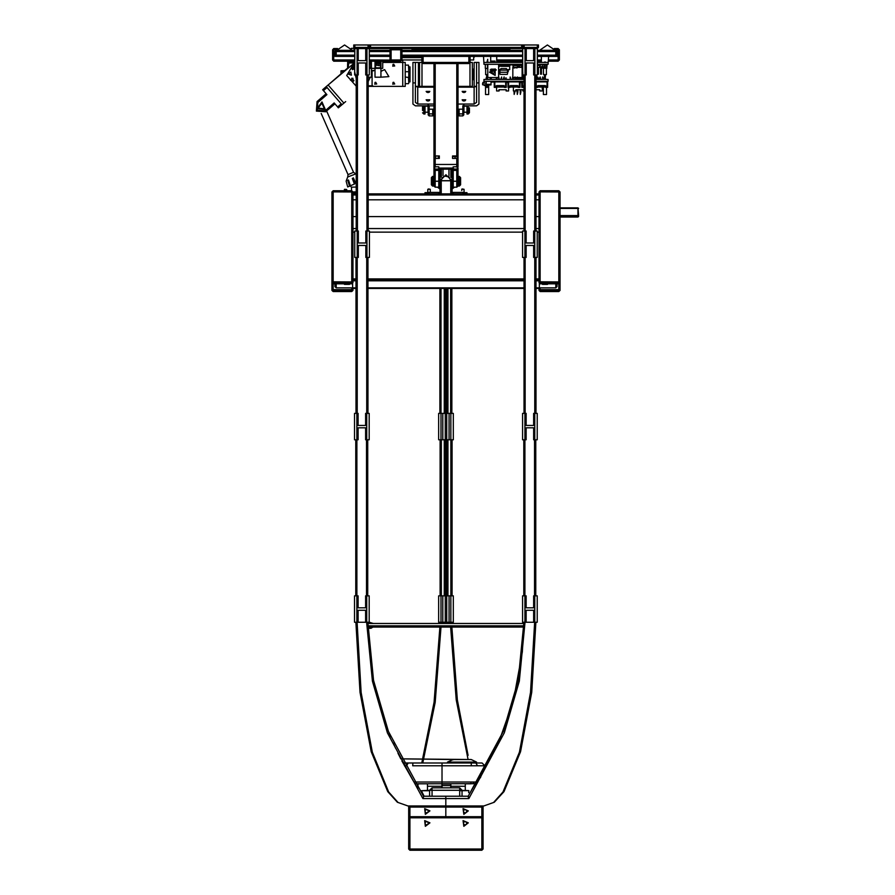 <?xml version="1.0" encoding="UTF-8"?>
<svg xmlns="http://www.w3.org/2000/svg" width="895" height="895" viewBox="0 0 895 895"><rect width="100%" height="100%" fill="white"/><g stroke="black" fill="none" stroke-linecap="round" stroke-linejoin="round"><path stroke-width="1.34" d="M421.858 56.396L421.858 57.593L401.967 57.593M433.974 155.998L439.378 155.998L439.378 158.404L433.974 158.404L433.974 63.59M435.171 158.404L435.171 164.4L433.974 164.4L457.983 164.4L435.171 164.4L435.171 166.794L433.974 166.794L433.974 158.404M453.776 158.404L452.579 158.404L452.579 155.998L457.983 155.998L457.983 158.404L452.579 158.404L457.379 158.404M379.2 65.335L376.795 65.391M374.971 61.196L374.971 77.149L380.968 77.149L380.968 61.196L369.288 61.196M355.774 74.99L356.21 77.149M368.214 77.149L371.369 77.149L371.369 68.389L382.769 68.389L382.769 61.196M373.539 70.794L372.141 70.794M554.978 49.796L558.189 49.796L558.189 48.587L559.386 49.796L558.189 49.796L558.189 56.396L559.386 56.396L559.386 59.987L558.189 59.987L558.189 56.396L555.784 56.396L555.784 51.586L537.302 51.586M454.212 166.794L457.983 166.794L457.983 158.404M439.982 186.003L438.774 187.2L438.774 181.204L439.982 181.204L439.982 170.397L439.982 192.738L439.982 180.79L445.978 174.793L451.975 180.79L451.975 192.738M456.774 169.2L456.774 170.397L457.983 170.397L457.983 168.003L457.983 186.003L457.983 181.204L453.172 181.204L453.172 187.2L451.975 186.003M434.825 169.144L433.974 168.003L433.974 170.397L435.171 170.397L435.171 187.2L433.974 186.003L433.974 181.204L438.774 181.204L438.774 170.397L441.179 169.2M433.974 184.325L433.974 186.003M438.002 169.2L438.74 169.2L438.74 168.003L453.217 168.003L453.172 181.204L451.975 181.204L451.975 170.397L453.172 170.397L453.172 169.2M456.741 169.2L456.741 170.397L453.217 170.397M435.216 169.2L435.216 170.397L435.171 169.2M454.761 169.2L438.74 169.2L438.74 170.397L435.216 170.397M459.415 176.404L458.218 176.404L458.218 186.003L459.415 186.003L459.415 176.404L460.623 177.602L460.623 184.795L460.623 177.602M432.531 186.003L433.739 186.003L433.739 176.404L432.531 176.404L432.531 186.003L431.334 184.795L431.334 177.602L431.334 184.795M329.908 83.448L340.973 73.826L340.973 70.806L344.676 70.604L347.573 68.087L347.573 63.59L348.77 62.393L353.972 62.393L347.573 62.393L347.573 61.196M372.074 70.794L372.074 85.193L373.271 86.39L405.178 86.39L405.178 62.393L382.769 62.393L394.371 62.393M408.769 71.164L408.478 65.089L408.769 71.164M409.977 69.452L408.769 69.452L408.769 74.397L409.977 74.397L409.977 66.89L408.769 66.89L408.478 65.089L405.178 65.089M408.769 83.168L408.478 77.093L408.769 83.168M457.983 86.39L472.381 86.39L472.381 62.393L468.902 62.393L468.902 56.396M423.055 56.396L423.055 62.393L468.902 62.393L468.902 63.59L423.055 63.59L423.055 62.393L419.576 62.393L419.576 63.59M433.974 86.39L419.576 86.39L419.576 62.393M419.576 79.196L419.576 69.597M419.576 84.589L419.576 82.195M419.576 66.588L419.576 64.194M419.576 85.193L419.576 86.39M412.975 82.877L412.975 62.393L415.369 62.393L415.369 82.877L412.975 82.877L412.975 104.088L415.369 105.789L433.974 105.789L429.175 105.789L429.175 109.19L433.974 109.19M478.982 62.393L478.982 82.877L476.576 82.877L476.576 62.393L478.982 62.393M474.182 65.906L474.182 62.393L476.576 62.393L476.576 86.39L474.182 86.39L474.182 65.906M474.182 79.789L473.578 79.789L473.578 68.993L474.182 68.993M418.379 65.906L418.379 86.39L415.369 86.39L415.369 62.393L418.379 62.393L418.379 65.906M427.978 112.546L427.978 105.823M463.979 105.823L463.979 112.546M356.21 86.155L346.667 75.56L353.972 63.321L326.283 86.602L342.035 104.715L338.366 107.814L337.628 106.952L341.252 103.809M345.66 101.56L342.035 104.715M336.844 106.046L334.954 103.876L325.769 111.618L325.109 110.846L334.159 102.97L337.628 106.952M327.078 87.509L323.453 90.652L326.921 94.646L317.859 102.511L317.076 101.616L316.416 111.092L325.892 111.752L316.416 111.092L317.076 101.616L326.127 93.74L324.236 91.558M323.453 90.652L322.659 89.746L326.283 86.602M409.977 74.397L409.977 81.892L408.769 81.892M466.977 105.789L466.977 113.989L468.174 113.989L468.174 105.789M469.383 107.836L469.383 112.781L469.383 107.836M423.771 105.789L423.771 113.989L424.98 113.989L424.98 105.789M422.574 110.532L422.574 105.789L422.574 110.532M356.21 173.775L347.763 177.031L346.186 181.081L347.763 186.943L354.364 184.046L352.294 178.396L354.7 183.889L351.869 185.131M355.807 183.408L353.391 177.915L352.294 178.396M348.535 180.052L347.763 180.387L348.535 180.052L350.348 185.802M435.171 166.794L438.662 166.794M438.74 169.2L435.954 169.2M453.217 169.2L453.989 169.2M434.578 158.404L439.378 158.404M452.579 156.48L453.776 156.48L452.579 156.692M456.181 156.48L453.776 156.48L457.379 156.692L456.181 155.998M352.966 288.47L355.975 288.47L352.966 288.47L352.966 290.383L351.769 291.58L351.769 290.886L333.164 290.886L333.164 291.58L351.769 291.58L352.966 290.383L352.966 289.678L351.769 289.633L351.769 290.886L352.966 289.678L352.966 287.888L336.173 287.843L334.965 286.635L334.965 283.782L334.965 286.635M535.982 193.857L538.98 193.857L538.98 195.009L535.982 195.009M538.98 288.47L535.982 288.47L538.98 288.47L538.98 290.383L538.98 287.888L555.784 287.843L555.784 283.782M498.795 71.868L498.627 67.035M522.971 77.686L522.333 64.373M536.877 74.99L536.318 77.686M522.109 62.393L522.154 59.875L521.606 62.393M537.302 59.875L537.694 62.393M487.775 59.327L487.294 60.77L487.775 59.327M498.795 72.227L498.627 71.566M514.066 65.57L517.511 65.727L517.511 67.371L513.92 67.975L513.316 67.371L522.098 67.371L522.098 77.574L517.858 77.574M503.102 64.664L506.704 64.664M511.996 64.373L512.924 64.854M512.947 64.91L510.754 64.373M514.412 65.514L517.657 65.57M513.092 64.496L513.092 65.592L513.987 65.57M501.111 65.536L500.931 64.585M509.031 64.429L508.774 65.201L510.206 65.212L509.311 64.373M537.347 64.429L538.88 64.496L538.824 65.089L538.824 64.496M537.369 65.089L537.347 64.496L537.425 65.458L538.824 65.089L537.369 65.492L539.584 65.514M546.431 64.977L545.592 65.268L546.431 65.268L546.185 64.496M546.185 64.731L545.592 64.731M541.028 64.832L540.188 64.832M545.111 66.89L545.111 68.087L541.509 68.087L541.509 66.89M546.845 64.496L546.845 66.89L542.113 66.89L542.885 64.496M542.885 64.675L544.507 65.089L544.507 66.655L542.113 66.655M487.428 74.587L487.428 77.149L486.712 77.149L487.428 77.149L487.025 78.905L487.786 79.375M486.242 84.354L491.042 84.354L491.042 84.958L486.242 84.958L486.242 81.355M487.025 77.507L486.298 77.507L487.025 77.507L487.025 78.905L486.298 78.905L487.383 79.375M492.037 81.467L493.234 81.467M491.433 81.467L491.702 82.071L493.592 82.049L493.234 81.501M543.187 68.087L546.789 68.389L546.789 66.89M537.302 64.373L548.031 64.373L548.59 56.396M485.269 64.373L485.269 68.389L487.294 68.389M483.468 56.396L484.016 64.373L487.831 64.373L487.831 76.97L488.435 77.574L498.034 77.574L498.627 76.97L498.627 64.373L487.831 64.373M445.855 805.847L445.855 796.248L468.588 796.248M481.857 805.992L481.857 807.044L445.855 807.044L445.855 816.643L445.855 805.992L445.855 807.044L409.854 807.044L409.854 816.643L481.857 816.643L481.857 807.044L483.065 807.044L483.065 805.992L483.065 817.851L408.657 817.851L408.657 849.053L409.854 849.053L409.854 850.25L481.857 850.25L409.854 850.25L408.657 849.053M525.063 622.238L519.324 681.106L504.332 732.759L468.857 798.597L445.855 798.597L445.855 796.248L423.469 796.248L468.242 796.248L503.303 731.372L518.171 680.379L523.866 622.238L522.389 651.884L513.406 700.729L498.638 742.649L468.242 796.248M408.657 805.992L408.657 807.044L409.854 807.044L409.854 805.992M439.859 623.435L439.859 622.226L441.056 622.238L438.662 622.238L438.662 595.835L453.295 595.835L453.295 622.238L449.1 622.238L449.1 595.835M441.056 623.435L441.056 622.238L449.1 622.238M526.148 607.828L533.588 607.828L526.148 607.828L526.148 595.835L522.546 595.835L522.546 622.238L526.148 622.238L526.148 610.233L533.588 610.233L526.148 610.233M534.785 595.835L534.785 622.238L537.179 622.238L537.179 595.835L533.588 595.835L533.588 607.828M358.134 607.828L365.574 607.828L358.134 607.828L358.134 595.835L354.532 595.835L354.532 622.238L358.134 622.238L358.134 610.233L365.574 610.233L358.134 610.233M373.36 623.435L369.176 622.238L369.176 595.835L365.574 595.835L365.574 607.828M369.176 622.238L365.574 622.238L365.574 610.233M526.148 425.416L533.588 425.416L526.148 425.416L526.148 413.423L522.546 413.423L522.546 439.814L526.148 439.814L526.148 427.821L533.588 427.821L526.148 427.821M534.785 74.99L534.785 257.402L533.588 257.402L533.588 245.409L526.148 245.409L526.148 257.402L522.546 257.402L522.546 230.999L526.148 230.999L526.148 243.004L533.588 243.004L533.588 230.999L537.179 230.999L537.179 257.402L534.785 257.402L534.785 439.814L537.179 439.814L537.179 413.423L533.588 413.423L533.588 425.416M358.369 243.004L365.809 243.004L358.369 243.004L358.369 230.999L354.767 230.999L354.767 257.402L357.172 257.402L357.172 413.423M367.006 74.99L367.006 257.402L369.411 257.402L369.411 230.999L365.809 230.999L365.809 243.004M358.134 425.416L365.574 425.416L358.134 425.416L358.134 413.423L354.532 413.423L354.532 439.814L356.926 439.814L356.926 622.238M366.771 257.402L366.771 439.814L369.176 439.814L369.176 413.423L365.574 413.423L365.574 425.416M446.694 623.435L446.694 439.814L438.662 439.814L438.662 413.423L453.295 413.423L453.295 439.814L449.1 439.814L449.1 413.423M446.694 288.47L446.694 439.814L449.1 439.814M415.224 784.042L420.158 783.74L415.011 783.707M412.74 765.74L442.052 765.74L412.74 765.74L412.897 763.032L408.176 763.032L481.868 763.032M442.052 763.032L442.052 765.74L477.46 765.74L442.052 765.74L442.052 781.962L477.807 781.962M400.747 758.837L453.194 759.519L447.455 762.137L476.554 762.137L476.554 763.032M420.158 783.74L427.508 783.74L427.508 786.235L441.906 786.235L441.906 787.846L442.208 785.541L450.61 785.541L450.912 787.846L450.912 786.235L465.31 786.235L465.31 783.74L471.363 783.74M442.32 763.032L444.748 763.032M445.162 763.032L446.717 763.032M447.22 763.032L476.8 763.032M441.906 786.235L441.906 783.74L450.912 783.74L450.912 786.235M354.89 44.985L370.496 44.985L370.496 47.39L353.693 47.39L353.693 44.985L354.89 44.985L354.655 74.99L358.246 74.99L358.246 62.997L365.686 62.997L358.246 62.997M366.894 48.587L366.894 74.99L369.288 74.99L369.288 48.587L368.091 48.587L370.496 48.587L370.496 47.39L521.707 47.39L521.707 48.587L524.101 48.587L522.658 48.587L522.658 74.99L526.26 74.99L526.26 62.997L533.7 62.997L526.26 62.997M370.496 44.985L538.499 44.985L538.499 47.39L537.302 47.39L537.302 74.99L533.7 74.99L533.7 62.997M537.302 50.388L555.784 50.388L555.784 51.586L556.981 51.586L556.981 55.188L537.302 55.188M354.655 51.586L336.173 51.586L336.173 50.388L354.655 50.388M354.655 55.188L336.173 55.188L336.173 56.396L334.965 56.396L334.965 55.188L336.173 55.188L336.173 51.586L334.965 51.586L335.133 50.993M391.171 48.587L389.974 49.796L391.171 48.587L391.171 49.796L389.974 49.796L389.974 59.987L391.171 61.196L380.968 61.196M336.979 49.796L333.768 49.796L333.768 48.587L337.672 48.587M423.055 63.59L421.858 62.393L421.858 59.987L400.77 59.987L400.77 49.796L401.967 49.796L400.77 48.587L400.77 49.796L391.171 49.796L391.171 59.987L389.974 59.987L391.126 61.196M354.655 61.196L333.768 61.196L333.768 49.796L332.571 49.796L333.768 48.587M391.171 59.987L391.171 61.196L400.77 61.196L400.77 59.987L391.171 59.987M354.655 59.987L332.571 59.987L332.571 49.796M371.369 70.492L374.971 70.492M559.386 59.987L558.189 61.196L558.189 59.987L548.59 59.987M457.983 186.003L456.774 187.2L456.741 170.397M438.774 169.2L438.74 170.397M459.18 109.19L459.18 115.902L462.782 115.902L462.782 105.789L463.979 104.939M427.978 105.789L427.978 108.34L429.175 109.19L429.175 115.902L432.777 115.902L432.777 109.19M347.763 177.031L348.021 174.648L353.525 172.232L326.686 111.069M434.992 169.2L438.74 168.898M453.217 168.898L456.953 169.2M354.051 50.388L354.051 48.285L351.243 48.285M351.769 283.077L351.769 190.736L352.966 191.944L352.966 282.585L351.769 283.782L351.769 283.077L333.164 283.077L333.164 281.835L352.966 281.88L351.769 283.077M352.966 191.944L333.164 191.899L333.164 190.736L351.769 190.736L352.966 191.944L356.21 191.899M331.967 282.585L333.164 283.782L331.967 282.585L331.967 191.944L331.967 281.88L333.164 283.782L351.769 283.782L352.966 282.585M351.769 283.782L333.164 283.782L333.164 290.886L331.967 289.678L331.967 199.742L331.967 290.383L333.164 291.58L331.967 290.383M558.782 190.736L559.99 191.944L558.782 190.736L540.188 190.736L540.188 191.899L559.99 191.944L559.99 281.88L558.782 283.077L540.188 283.077L540.188 283.782L558.782 283.782L558.782 190.736L540.188 190.736L538.98 191.944L538.98 193.846L535.982 193.846M535.982 280.817L538.98 280.784L538.98 282.585L538.98 281.88L540.188 283.077L540.188 281.835L559.99 281.88L558.782 283.782L559.99 282.585M540.188 291.58L538.98 290.383L540.188 291.58L558.782 291.58L558.782 290.886L540.188 290.886L540.188 291.58L558.782 291.58L559.99 290.383L559.99 281.88M540.188 287.843L540.188 290.886L538.98 289.678L558.782 289.633L558.782 290.886L559.99 289.678L558.782 289.633L558.782 283.782L540.188 283.782L538.98 282.585L540.188 283.782M559.99 215.594L577.991 215.594L577.991 216.254L578.584 215.617L577.991 207.819L559.99 207.819L577.991 207.819L577.991 208.401L559.99 208.401M576.783 217.071L577.991 217.071L576.783 217.071L576.783 216.21L559.99 216.21M498.627 66.387L498.929 67.035M498.627 66.118L499.097 65.212M508.55 62.393L508.248 60.692L507.957 62.393M499.41 62.393L499.108 60.692L498.806 62.393M512.309 64.787L518.429 64.552M521.382 64.496L521.326 65.424L522.277 65.458L522.423 64.507L521.326 65.424L522.277 65.458L522.255 64.496M520.42 64.529L520.264 65.089L520.264 64.496M520.398 64.574L520.331 65.424L519.402 64.496M519.346 65.089L519.1 64.518M489.901 79.375L490.986 78.905L490.259 78.905L490.259 77.574M488.748 85.909L485.392 85.909L487.07 87.598L488.748 84.958M409.854 816.643L408.657 817.851L409.854 816.643L409.854 849.053L481.857 849.053L481.857 850.25L483.065 849.053L481.857 849.053L481.857 816.643L483.065 817.851L483.065 849.053L481.857 850.25L483.065 849.053M459.661 796.248L459.661 790.24L462.055 790.24L459.661 787.846L432.061 787.846L459.661 787.846L462.055 790.24M459.661 790.688L468.902 790.587L459.661 790.24L459.661 787.846M459.661 790.24L432.061 790.24L432.061 787.846L429.656 790.24L432.061 790.24L432.061 796.248M368.091 44.985L368.091 48.587L354.89 48.587L353.693 47.39L354.89 48.587M537.302 48.587L538.499 47.39L537.302 48.587L524.101 48.587L524.101 47.39L521.707 47.39L521.707 44.985M414.295 48.587L414.295 49.796L507.901 49.796L509.098 48.587L507.901 49.796L507.901 48.587M441.302 48.587L441.302 49.191L439.221 48.587M450.901 48.587L450.901 49.191L441.302 49.191M458.318 759.553L453.172 759.564M470.781 759.531L400.736 758.803M544.63 74.587L543.97 79.364M535.859 622.238L531.719 692.305L520.532 751.733L504.008 791.616L494.297 802.278L483.815 805.992L493.626 802.457L503.046 791.985L519.413 752.091L530.545 692.484L534.662 622.238M357.049 622.238L361.166 692.484L372.298 752.091L388.665 791.985L398.096 802.457L407.896 805.992L397.425 802.278L387.714 791.616L371.179 751.733L359.991 692.305L355.852 622.238M462.782 115.902L463.979 114.705M518.921 64.496L519.078 65.458L520.331 65.424L519.38 65.458L519.313 64.686M488.077 79.364L487.428 78.648L487.831 79.375M488.144 79.375L487.428 78.648L488.144 79.375M544.216 79.375L544.63 78.648L544.026 79.364M432.531 176.404L431.334 177.602M459.415 186.003L460.623 184.795M462.894 193.846L462.894 192.403L452.098 192.447L452.098 193.846L452.098 192.738L450.778 192.738L450.778 180.745L451.975 180.79L445.978 174.793L439.982 180.79L450.778 180.689L448.921 176.908L444.837 176.035L442.04 177.948L441.179 180.689L450.778 180.745L441.179 180.734L441.179 192.738L439.859 192.738M432.777 115.902L433.974 114.705M429.175 115.902L427.978 114.705M423.771 113.989L422.574 112.781M468.174 113.989L469.383 112.781M518.585 64.664L516.505 64.373M546.028 79.375L545.48 79.073M376.292 64.194L378.809 65.648L378.809 62.739L376.292 64.194M375.676 82.195L374.636 83.996L376.717 83.996L375.676 82.195M393.677 82.195L392.636 83.996L394.717 83.996L393.677 82.195M393.677 64.194L392.636 65.995L394.717 65.995L393.677 64.194M351.411 75.169L350.818 72.103L348.468 74.151L351.411 75.169M353.458 81.266L352.854 78.201L350.504 80.248L353.458 81.266M317.087 108.608L322.01 101.907L325.355 109.526L317.087 108.608L322.01 101.907L325.355 109.526L317.087 108.608M489.453 72.171L495.125 75.448L495.125 68.904L489.453 72.171M483.815 805.992L445.855 805.992L445.855 798.597L422.854 798.597L387.423 732.848L372.398 681.162L366.648 622.238M367.856 622.238L373.551 680.424L388.441 731.461L423.503 796.293M425.393 826.298L424.644 820.625L429.924 822.818L425.393 826.298L424.644 820.625L429.924 822.818L425.393 826.298M425.393 814.293L424.644 808.632L429.924 810.814L425.393 814.293L424.644 808.632L429.924 810.814L425.393 814.293M463.789 814.293L463.051 808.632L468.331 810.814L463.789 814.293L463.051 808.632L468.331 810.814L463.789 814.293M463.789 826.298L463.051 820.625L468.331 822.818L463.789 826.298L463.051 820.625L468.331 822.818L463.789 826.298M318.184 108.127L324.382 108.81L321.876 103.104L318.184 108.127M425.505 826.018L429.634 822.863L424.834 820.872L425.505 826.018M425.505 814.014L429.634 810.859L424.834 808.867L425.505 814.014M463.912 814.014L468.029 810.859L463.23 808.867L463.912 814.014M463.912 826.018L468.029 822.863L463.23 820.872L463.912 826.018M380.375 64.194L377.97 61.789L375.576 64.194L375.576 67.796L380.375 67.796L380.375 64.194M380.744 77.149L388.933 76.601L384.671 69.597L380.968 71.343M353.972 66.476L351.31 68.244L354.275 69.407L351.366 68.535L353.972 66.476M493.234 73.67L491.735 72.171L493.234 70.671L494.734 72.171L493.234 73.67L491.735 72.171L493.234 70.671L494.734 72.171L493.234 73.67M543.903 79.375L544.988 78.648M468.074 759.531L456.17 699.901L450.677 627.037M441.034 627.037L435.194 702.306L422.731 763.032M433.046 709.008L421.724 763.032L434.075 702.228L439.837 627.037M451.874 627.037L457.3 699.834L468.051 755.425M449.581 180.645L442.376 180.645L449.581 180.645M317.859 102.511L317.322 110.309L325.109 110.846M352.417 50.388L344.575 44.985L336.721 50.388M555.224 50.377L547.382 44.985L539.54 50.377M405.178 77.093L408.769 77.395M519.268 64.373L520.353 64.709M521.203 64.373L522.311 64.787M556.981 56.396L556.981 55.188L555.784 56.396L537.302 56.396M522.658 56.396L401.967 56.396M389.974 56.396L369.288 56.396M354.655 56.396L336.173 56.396L334.965 55.188L334.965 51.586L336.173 50.388L334.965 51.586M369.288 50.388L389.974 50.388M401.967 50.388L522.658 50.388M556.981 51.586L555.784 50.388L556.824 50.993M470.099 56.396L470.099 62.393L468.902 63.59L470.099 62.393M421.858 59.987L421.858 57.593M470.099 59.987L473.701 59.987L473.701 57.593L474.898 56.396M457.983 63.59L457.983 155.998M421.97 50.388L421.97 49.796M469.976 50.388L469.976 49.796M400.77 48.587L401.967 49.796L401.967 59.987L400.77 61.196M389.974 60.043L369.288 59.987M333.768 61.196L332.571 59.987M369.288 61.789L370.765 61.789L370.765 67.796L369.288 67.796L370.765 67.796L370.765 64.194L369.288 61.979M369.288 65.592L369.288 62.784M375.576 67.796L380.375 67.796L380.375 61.789L375.576 61.789L375.576 67.796M353.972 61.196L353.972 68.389L354.655 68.389M369.288 68.389L371.369 68.389L371.369 61.196M554.273 48.587L558.189 48.587M559.386 49.796L559.386 56.396M489.979 50.388L489.979 49.796M501.983 50.388L501.983 49.796L502.475 50.388M558.189 61.196L548.59 61.196M540.569 61.196L538.421 61.196M522.658 61.196L521.93 61.196M520.084 61.196L517.936 61.196M517.042 61.196L514.894 61.196M513.987 61.196L508.55 61.196M507.957 61.196L499.41 61.196M498.806 61.196L496.77 61.196M433.974 164.4L433.974 168.003M457.121 169.144L457.983 166.794M433.974 181.204L433.974 170.397M453.217 168.003L453.217 166.794M438.74 166.794L438.74 168.003M450.778 169.2L451.975 170.397L450.778 169.2M538.98 199.798L535.982 199.798L538.98 199.798M523.978 199.798L368.214 199.798L523.978 199.798M356.21 199.798L352.966 199.798L356.21 199.798M418.972 193.846L523.978 193.846M352.966 193.801L356.21 193.801L352.966 193.846M356.21 187.1L351.534 187.2L351.534 190.736M356.21 192.738L352.966 192.738M438.662 193.846L438.662 192.403L429.052 192.403L429.052 193.846M439.982 180.79L439.982 192.738M465.501 193.846L465.501 192.615L466.977 192.615L466.977 193.846M424.98 193.846L424.98 192.615L426.669 192.615M438.662 192.403L439.859 192.447L439.859 193.846M426.456 193.846L426.456 192.615M344.676 189.27L346.734 189.561L344.396 189.572M428.526 188.979L430.26 189.259L427.855 189.259L427.855 192.548L426.658 192.626L426.658 193.846M462.021 188.968L464.102 189.259L461.731 189.27M464.102 189.259L464.102 192.548L465.299 192.794L462.894 192.537M464.102 192.548L462.894 192.738M465.299 192.794L465.299 193.846M429.052 192.537L426.658 192.794M429.052 192.738L427.855 192.548M369.959 62.393L370.765 62.393L369.959 62.393M375.576 62.393L376.381 62.393M379.558 62.393L380.375 62.393M394.371 86.39L368.214 86.39M353.972 62.997L348.77 62.997L348.166 67.572M368.214 85.797L372.231 85.797M351.791 78.167L353.917 80.628M353.972 68.121L352.373 69.698M374.882 84.287L375.52 83.392L374.882 82.497M392.883 84.287L393.52 83.392L392.883 82.497M392.883 66.286L393.52 65.391L392.883 64.496M355.774 76.299L355.248 74.99L355.774 76.299M376.873 65.391L376.303 64.362M402.772 59.987L402.772 86.39M382.769 62.393L396.776 62.393M462.637 100.699L465.322 100.699M426.635 100.699L429.32 100.699M426.635 92.207L429.32 92.207M462.637 92.207L465.322 92.207M462.782 105.789L476.576 105.789L478.982 104.088L478.982 82.877M476.576 82.877L476.576 102.399L474.182 104.088L457.983 104.088M476.151 86.39L474.182 87.117L457.983 87.117M463.979 101.124L465.78 99.848L462.178 99.848L463.979 101.124L463.979 100.274L463.979 101.124M427.978 101.124L429.779 99.848L426.177 99.848L427.978 101.124L427.978 100.274M427.978 92.632L429.779 91.368L426.177 91.368L427.978 92.632L427.978 91.793M463.979 92.632L465.78 91.368L462.178 91.368L463.979 92.632L463.979 91.793M433.974 87.117L417.775 87.117L415.806 86.39M433.974 104.088L417.775 104.088L415.369 102.399L415.369 82.877M463.979 105.789L463.979 108.34L462.782 109.19L457.983 109.19M427.978 104.939L429.175 105.789M354.655 71.678L356.21 78.547M368.214 81.59L370.295 77.149M408.769 74.397L408.769 79.331L409.977 79.331M439.982 189.046L437.789 187.346L439.982 187.346M451.975 187.346L454.157 187.346L451.975 189.046M348.021 174.648L321.148 113.396M347.763 186.943L349.565 186.149L347.763 180.387M438.36 158.18L438.36 156.692M435.585 158.18L435.585 156.692M434.209 158.18L434.209 156.692M457.379 158.18L457.379 156.692M454.973 158.18L454.973 156.692M352.966 216.59L356.21 216.59L352.966 216.59M368.214 216.59L523.978 216.59L368.214 216.59M535.982 216.59L538.98 216.59L535.982 216.59M538.98 232.185L537.179 232.185L538.98 232.185M522.546 232.185L369.411 232.185L522.546 232.185M354.767 232.185L352.966 232.185L354.767 232.185M538.98 228.583L535.982 228.583L538.98 228.583M523.978 228.583L368.214 228.583L523.978 228.583M356.21 228.583L352.966 228.583L356.21 228.583M539.305 287.854L539.305 283.402L539.305 287.854L535.982 287.854M352.641 283.402L352.641 287.854L352.641 283.402M556.981 286.635L556.981 283.782L556.981 286.635L555.784 287.843M349.486 284.33L344.452 284.33L349.486 284.33M448.496 280.605L443.461 280.605L448.496 280.605M547.505 284.33L542.459 284.33L547.505 284.33M448.496 288.067L443.461 288.067L448.496 288.067M352.641 287.854L355.975 287.854M367.968 287.854L523.978 287.854M523.978 280.817L367.968 280.817M355.975 280.817L352.966 280.817M538.98 281.88L538.98 191.944L540.188 191.899L540.188 281.835L538.98 281.88M577.991 207.819L578.584 208.423L577.991 208.401L577.991 215.594L578.584 215.617L577.991 217.071L578.584 216.467M522.658 64.373L498.627 64.373M548.031 62.393L537.302 62.393M522.658 62.393L484.016 62.393M499.276 64.373L498.627 65.212M522.971 78.111L523.978 78.111M522.423 77.563L522.423 73.961M537.302 62.202L537.302 61.073M535.982 77.194L536.429 74.99M523.978 77.194L522.87 77.194L522.87 74.99M495.036 61.128L495.036 62.393L495.036 61.128L491.433 61.117L491.433 62.393L491.433 61.117M487.831 69.374L487.775 64.373M487.786 62.393L487.775 60.77M487.831 69.955L487.294 64.373M487.294 62.393L487.294 60.77M496.333 70.011L490.124 70.011M513.316 65.592L513.92 67.975M541.509 67.371L537.302 67.371M541.385 60.826L540.569 60.826L541.385 60.737M540.569 60.826L540.569 62.393M540.569 67.371L540.569 74.207L541.475 74.207L540.569 74.207M541.475 67.371L541.475 74.207M537.615 60.737L538.421 60.826L538.421 62.393M538.421 60.826L537.302 60.826M538.421 67.371L538.421 74.207L537.526 74.207L538.421 74.207M537.526 67.371L537.526 74.207M506.704 65.089L508.796 65.089L508.505 66.297L501.301 66.297L500.999 65.089L503.102 65.089M508.796 65.089L506.704 64.977M503.102 64.977L500.999 65.089M508.796 64.977L508.651 64.373M501.155 64.373L500.999 64.977M502.621 64.373L507.185 64.373M522.065 67.371L522.065 65.458M519.01 67.371L519.01 65.514L519.01 67.371M520.991 60.826L520.084 60.826L520.991 60.826L520.991 62.393M520.084 60.826L520.084 62.393M508.528 66.174L509.736 66.174L509.736 69.53L506.503 69.53L506.503 68.568L500.864 68.568L506.503 68.568M500.864 68.568L500.864 69.53L499.097 69.53M499.097 66.174L501.267 66.174M517.936 60.826L517.042 60.826L517.936 60.826L517.936 62.393M517.042 60.826L517.042 62.393M513.316 67.371L512.678 64.91M514.894 60.826L513.987 60.826L514.894 60.826L514.894 62.393M513.987 60.826L513.987 62.393M544.742 61.968L544.272 62.393L544.742 61.968M487.831 74.587L485.627 74.587L485.627 68.389M486.824 61.968L486.354 62.393L486.824 61.968M546.431 68.389L546.431 74.587L543.533 74.587L543.533 68.389M545.704 62.393L545.223 61.968L545.704 62.393M507.465 71.992L508.002 69.53M499.354 69.53L499.902 71.992M499.108 71.701L499.869 72.282L500.059 70.146L507.308 70.146L507.655 72.282L508.304 69.53M508.248 71.701L508.304 69.776M499.869 72.282L507.655 72.282L507.308 74.43L500.059 74.43L499.712 72.282M510.754 64.854L511.47 64.854M516.281 64.373L515.363 64.373M519.469 65.458L518.563 65.525L518.552 64.675L518.552 65.57L517.232 65.514M513.092 64.552L518.552 64.552M518.429 65.514L518.418 67.371M518.563 65.391L513.081 65.391L518.563 65.089M518.563 64.966L513.07 64.664M516.325 65.57L515.375 65.57M514.77 64.496L512.376 64.496M521.203 64.496L521.371 65.089M501.122 65.57L500.629 66.051L501.245 66.051M500.652 64.373L500.573 65.335M520.454 64.373L520.286 65.089M508.651 65.693L510.206 65.212M542.113 66.89L539.763 66.89L539.584 64.731L538.88 64.731M539.584 65.212L538.88 65.212L539.584 65.212M542.404 64.373L539.707 64.373M544.205 64.373L542.404 64.496M546.912 64.373L544.205 64.496M539.584 64.731L539.763 66.051L539.763 64.496M547.024 66.051L546.845 64.731L546.845 66.711L544.507 66.711M542.113 66.711L539.763 66.711L539.584 66.051M523.978 79.375L484.016 79.375L484.016 81.355L523.978 81.355M535.982 79.375L548.031 79.375L548.031 81.355L535.982 81.355M486.712 74.587L486.712 77.507M488.625 86.535L488.625 94.557L485.504 94.557L485.504 86.535M519.044 77.574L519.044 79.375M519.514 77.574L519.514 79.375M521.561 77.574L521.561 79.375M522.042 77.574L522.042 79.375M513.059 77.574L514.983 77.574M515.464 77.574L517.377 77.574M512.88 67.371L512.88 76.914M514.077 91.972L514.211 94.378L514.804 91.972L514.077 91.972L514.077 90.954M514.804 91.972L514.804 90.954M517.131 91.972L517.254 94.378L517.847 91.972L517.131 91.972L517.131 89.757M517.847 91.972L517.847 89.757M520.174 91.972L520.308 94.378L520.901 91.972L520.174 91.972L520.174 89.757M520.901 91.972L520.901 89.757M546.543 87.352L546.543 94.557L543.422 94.557L543.422 86.994M545.346 74.587L545.346 76.914M539.819 90.954L539.819 89.757L535.982 89.757L539.584 89.757L535.982 89.757L539.584 89.757L539.763 90.954L542.225 90.954L542.225 86.994M539.316 79.342L539.584 77.753L540.121 79.174M537.179 78.95L537.179 77.753L536.765 79.375M503.762 86.155L504.176 87.352L506.223 87.352L506.223 81.355M503.583 86.155L496.68 86.155L496.68 85.551L496.859 86.155M494.219 81.355L494.219 87.352L496.266 87.352L496.68 86.155M503.762 85.551L505.619 86.748L505.619 81.948L503.818 81.948L503.818 81.355M496.624 81.355L496.624 81.948L494.823 81.948L494.823 86.748L496.68 85.551M496.624 81.948L503.818 81.948M503.583 85.551L496.859 85.551M497.217 86.155L497.217 86.994L503.225 86.994L503.225 86.155M504.478 79.375L504.064 76.914L503.158 79.375M501.703 79.375L501.659 76.914L500.764 79.375M498.739 79.375L498.783 76.914L499.309 79.375M496.333 79.375L496.378 77.574M497.128 79.342L496.859 77.574M516.471 77.574L516.482 79.375M518.507 77.574L518.507 79.152M518.988 77.574L518.988 79.375M513.417 77.574L513.417 79.364M513.417 86.994L513.417 90.954L515.878 90.954L516.057 89.757L522.781 89.757L516.057 89.757L522.781 89.757L522.96 90.954L523.978 90.954M522.781 78.078L522.367 79.375M520.387 78.95L520.387 77.753L519.961 79.375M518.462 78.95L517.981 77.753L518.462 78.95M515.822 90.954L515.822 89.757L523.027 89.757L523.027 90.954M521.405 81.355L521.405 82.553L520.017 82.553M520.017 81.59L521.405 81.59M522.781 78.95L523.262 78.111M516.057 77.753L515.587 78.95L516.057 77.753M496.624 86.155L496.624 90.954L499.086 90.954L499.265 89.757L505.977 89.757L499.265 89.757L505.977 89.757L506.156 90.954L508.617 90.954L508.617 87.352M505.977 78.95L505.977 77.753L505.563 79.375M506.458 78.95L506.883 79.375M499.018 90.954L499.018 89.757L506.223 89.757L506.223 90.954M507.006 81.355L507.006 82.553L506.223 82.553M506.223 81.59L507.006 81.59M517.567 86.155L517.981 87.352L520.017 87.352L520.017 81.355M517.377 86.155L510.486 86.155L510.486 85.551L510.665 86.155M508.024 81.355L508.024 87.352L510.06 87.352L510.486 86.155M517.567 85.551L519.424 86.748L519.424 81.948L517.623 81.948L517.623 81.355M510.418 81.355L510.418 81.948L508.617 81.948L508.617 86.748L510.486 85.551M510.418 81.948L517.623 81.948M517.377 85.551L510.665 85.551M511.023 86.155L511.023 86.994L517.019 86.994L517.019 86.155M517.332 79.375L517.377 76.914L518.127 79.342M514.938 79.375L514.983 76.914L515.733 79.342M512.533 79.375L512.578 76.914L513.327 79.342M510.139 79.375L510.184 76.914L510.933 79.342M521.819 81.355L521.819 87.352L523.866 87.352L523.978 86.155M523.978 81.948L522.423 81.948L522.423 86.748L523.978 85.551M545.167 86.155L545.581 87.352L547.628 87.352L547.628 81.355M544.988 86.155L538.085 86.155L538.085 85.551L538.264 86.155M535.982 87.352L537.66 87.352L538.085 86.155M545.167 85.551L547.024 86.748L547.024 81.948L545.223 81.948L545.223 81.355M538.029 81.355L538.029 81.948L536.228 81.948L536.228 86.748L538.085 85.551M538.029 81.948L545.223 81.948M544.988 85.551L538.264 85.551M538.622 86.155L538.622 86.994L544.63 86.994L544.63 86.155M544.932 79.375L544.988 76.914L545.737 79.342M542.538 79.375L542.583 76.914L543.332 79.342M540.132 79.375L540.188 76.914L540.938 79.342M537.738 79.375L537.783 76.914L538.533 79.342M487.07 84.958L484.184 85.428L484.184 84.835M484.184 83.157L484.184 81.355M488.032 84.958L487.07 85.428M483.949 83.157L484.184 82.195M482.987 83.157L482.987 82.318L483.949 82.318M491.042 84.354L491.042 81.355M486.242 83.157L482.64 83.157L482.64 84.835L486.242 84.835M486.298 77.507L485.94 79.375M491.858 82.038L493.57 81.501M494.051 81.355L493.1 81.355M492.037 82.038L493.234 82.038M492.183 81.355L491.221 81.355M468.857 798.597L468.051 796.516M372.298 673.678L374.244 683.836M384.66 721.247L387.143 728.071M388.531 731.696L390.556 736.73M393.263 743.085L395.579 748.198M397.939 753.176L400.457 758.244M401.799 760.862L413.255 780.932M416.533 786.067L417.182 787.052M422.854 798.597L423.659 796.516M408.657 831.052L408.657 807.044M442.857 622.238L442.857 595.835M534.785 622.238L533.588 622.238L533.588 610.233M534.785 439.814L533.588 439.814L533.588 427.821M367.006 257.402L365.809 257.402L365.809 245.409L358.369 245.409L358.369 257.402L357.172 257.402L357.172 230.999M366.771 439.814L365.574 439.814L365.574 427.821L358.134 427.821L358.134 439.814L356.926 439.814L356.926 413.423M442.857 439.814L442.857 413.423M452.098 595.835L452.098 439.814M440.094 595.835L440.094 439.814M451.852 413.423L451.852 288.47M439.859 413.423L439.859 288.47M444.3 595.835L444.3 439.814M447.903 595.835L447.903 439.814M447.903 413.423L447.903 288.47M444.3 413.423L444.3 288.47M523.978 257.402L523.978 413.423M526.148 245.409L533.588 245.409M535.982 257.402L535.982 413.423M355.975 257.402L355.975 413.423M358.369 245.409L365.809 245.409M367.968 257.402L367.968 413.423M535.747 595.835L535.747 439.814M523.743 595.835L523.743 439.814M355.729 439.814L355.729 595.835M358.134 427.821L365.574 427.821M367.733 439.814L367.733 595.835M475.48 785.597L474.909 783.74M450.655 623.435L450.655 622.238M466.698 749.831L464.27 739.035M463.968 737.648L462.502 730.488M461.16 723.507L459.448 713.796M458.43 707.43L457.054 698.089M456.081 690.649L455.812 688.423M454.257 673.857L452.322 644.926M451.852 622.238L451.863 623.435M475.838 783.74L476.106 784.635M441.962 783.74L450.845 783.74L441.962 783.74L442.208 785.541M476.699 783.707L417.92 783.74M482.103 763.032L484.81 765.74L477.46 765.74L484.81 765.74L480.391 777.777M413.904 781.962L442.052 781.962L442.052 783.74M447.455 762.137L447.455 763.032M476.554 762.137L471.206 759.531L455.991 759.553M452.747 759.564L453.34 759.698M417.909 788.148L417.909 784.042M450.61 785.541L450.61 783.975L442.208 783.975M404.395 765.74L406.654 765.74L408.176 763.032L402.94 763.032M442.029 763.032L412.897 763.032M465.31 790.24L465.31 786.235M427.508 790.24L427.508 786.235M429.656 790.688L421.366 790.732L429.656 790.24L429.656 796.248M421.433 790.822L424.129 796.248M468.902 790.587L468.6 792.646M483.065 805.992L483.065 807.044L483.065 805.992M462.055 790.688L462.055 796.248M432.061 787.846L429.656 790.24L432.061 787.846M428.235 823.948L428.056 822.225L426.479 821.52L425.069 822.539L425.259 824.261L426.837 824.966L428.235 823.948M428.235 811.955L428.056 810.232L426.479 809.527L425.069 810.546L425.259 812.268L426.837 812.973L428.235 811.955M466.642 811.955L466.463 810.232L464.874 809.527L463.476 810.546L463.655 812.268L465.243 812.973L466.642 811.955M466.642 823.948L466.463 822.225L464.874 821.52L463.476 822.539L463.655 824.261L465.243 824.966L466.642 823.948M366.894 74.99L365.686 74.99L365.686 62.997M358.246 48.587L358.246 60.591L365.686 60.591L365.686 48.587M526.26 48.587L526.26 60.591L533.7 60.591L533.7 48.587M521.707 48.587L370.496 48.587M365.686 60.591L358.246 60.591M533.7 60.591L526.26 60.591M369.288 44.985L369.288 47.39L368.091 48.587M524.101 48.587L522.904 47.39L522.904 44.985M414.295 49.796L412.852 48.587M452.971 48.587L450.901 49.191M509.49 50.388L510.307 48.587M508.953 44.985L503.012 44.985M419.486 50.388L419.979 49.796M412.472 50.388L411.655 48.587M418.938 44.985L413.009 44.985M447.903 622.238L447.903 623.435M444.3 622.238L444.3 623.435M523.866 623.435L367.856 623.435M523.821 627.037L367.89 627.037M367.912 628.234L370.955 628.234L373.036 627.037M369.758 623.435L369.758 622.238M452.098 192.738L452.098 189.091M440.094 178.441L440.094 169.871M368.214 230.999L368.214 74.99M356.21 230.999L356.21 74.99M535.982 230.999L535.982 74.99M533.588 243.004L526.148 243.004M523.978 230.999L523.978 74.99M334.965 55.188L336.173 56.396M522.658 51.586L401.967 51.586M389.974 51.586L369.288 51.586M369.288 55.188L389.974 55.188M401.967 55.188L522.658 55.188M555.784 56.396L556.981 55.188M456.774 166.794L456.774 158.404M456.774 155.998L456.774 63.59M435.171 63.59L435.171 155.998M496.77 59.987L521.729 59.987M537.571 59.987L541.385 59.987M352.966 193.857L356.21 193.857M368.214 193.857L523.978 193.857M523.978 195.009L368.214 195.009M356.21 195.009L352.966 195.009M453.295 192.403L453.295 193.846M347.573 63.59L348.166 63.59M348.77 62.393L348.77 62.997M340.973 71.656L343.467 71.656M400.378 62.393L400.378 61.196M469.976 86.39L469.976 62.918M421.97 86.39L421.97 62.918M415.369 102.399L415.369 88.818M476.576 102.399L476.576 88.818M474.182 104.088L474.182 87.117M417.775 104.088L417.775 87.117M457.983 113.083L459.18 113.933L462.782 113.933L463.979 113.083M427.978 113.083L429.175 113.933L432.777 113.933L433.974 113.083M343.848 103.138L328.096 85.025M352.966 278.949L355.975 278.949M367.968 278.949L523.978 278.949M535.982 278.949L538.98 278.949M336.173 283.782L336.173 287.843M367.968 288.47L523.978 288.47L367.968 288.47M538.98 280.202L535.982 280.202M523.978 280.202L367.968 280.202M355.975 280.202L352.966 280.202M331.967 191.944L333.164 190.736L331.967 191.944L333.164 191.899L333.164 281.835L331.967 281.88M331.967 289.678L351.769 289.633L351.769 287.843M577.991 216.21L576.783 216.21M559.99 216.445L577.387 216.422L577.991 217.026M522.971 74.99L522.971 77.563L523.978 77.563M535.982 77.563L536.318 74.99M491.053 69.083L495.416 69.083M516.918 67.975L517.511 67.371M506.704 64.563L503.102 64.563M503.102 65.044L506.704 65.044M503.102 64.72L506.704 64.72M521.461 67.371L521.461 65.458M519.615 67.371L519.615 65.458M510.754 64.787L511.47 64.787M546.431 64.832L545.592 64.832M541.028 64.977L540.188 64.977M543.724 64.91L542.885 64.91M533.588 622.238L526.148 622.238M365.574 622.238L358.134 622.238M450.901 622.238L450.901 413.423M445.262 622.238L445.262 595.835M441.056 622.238L441.056 595.835M524.94 413.423L524.94 622.238M366.771 595.835L366.771 622.238M524.94 230.999L524.94 257.402M445.262 439.814L445.262 413.423M441.056 439.814L441.056 288.47M441.302 595.835L441.302 439.814M450.655 413.423L450.655 288.47M445.497 595.835L445.497 439.814M445.497 413.423L445.497 288.47M525.186 257.402L525.186 413.423M534.539 595.835L534.539 439.814M366.536 439.814L366.536 595.835M483.065 817.851L481.857 816.643M471.027 781.962L470.882 783.74M474.104 781.962L472.672 783.74M477.46 765.74L475.939 763.032M471.363 765.74L471.217 763.032M357.049 48.587L357.049 74.99M525.063 48.587L525.063 74.99M534.908 48.587L534.908 74.99M524.101 44.985L524.101 47.39L537.302 47.39L537.302 44.985M445.497 622.238L445.497 623.435M367.867 625.829L523.843 625.829M450.901 177.355L450.901 169.2M441.302 177.042L441.302 169.2M357.407 230.999L357.407 74.99M525.186 230.999L525.186 74.99M438.774 187.2L435.171 187.2M456.774 187.2L453.172 187.2M440.15 186.898L441.179 189.046M350.012 185.947L351.534 187.2M344.631 189.259L344.329 190.736M346.734 189.561L346.734 190.736M430.26 189.259L430.26 192.403M461.697 190.534L461.999 188.957M408.478 71.689L405.178 71.689M408.478 83.694L405.178 83.694M472.381 77.809L473.578 77.809M472.381 70.973L473.578 70.973M419.576 68.993L418.379 68.993M419.576 79.789L418.379 79.789M459.18 115.902L457.983 114.705M448.977 175.599L448.977 169.2M442.98 175.599L442.98 169.2M466.977 106.181L463.979 106.181M427.978 106.181L424.98 106.181M466.977 112.188L463.979 112.188M427.978 112.188L424.98 112.188M355.449 173.652L353.525 172.232M434.701 168.898L434.701 166.794M457.255 168.898L457.255 166.794M333.164 190.736L351.769 190.736M333.164 291.58L351.769 291.58M540.188 190.736L538.98 191.944M558.782 291.58L559.99 290.383M577.991 217.071L559.99 217.071M490.315 69.776L496.154 69.776M499.913 64.854L499.913 66.174M490.986 77.574L491.344 79.375M496.77 62.393L496.77 56.396M541.385 62.393L541.385 56.396M490.673 62.393L490.673 56.396M445.855 805.992L407.896 805.992"/></g></svg>
